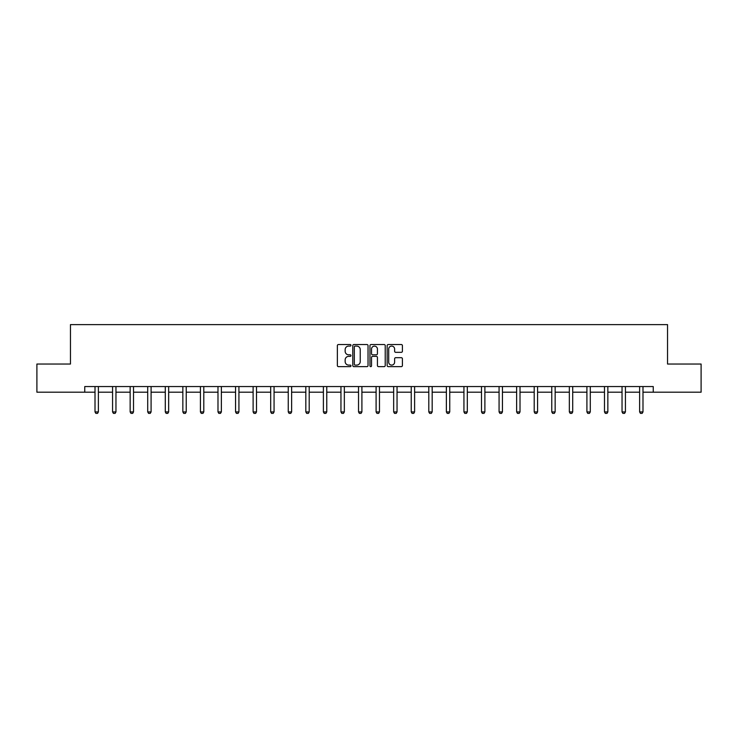 <?xml version="1.0" encoding="UTF-8"?>
<svg xmlns="http://www.w3.org/2000/svg" width="738" height="738" viewBox="0 0 738 738"><rect width="100%" height="100%" fill="white"/><g stroke="black" fill="none" stroke-linecap="round" stroke-linejoin="round"><path stroke-width="1.11" d="M350.984 345.31A0.775 0.775 0 0 0 350.209 344.535L338.465 344.535A1.107 1.107 0 0 0 337.358 345.642L337.358 365.541A1.107 1.107 0 0 0 338.465 366.638L350.209 366.638A0.775 0.775 0 0 0 350.984 365.863A0.775 0.775 0 0 0 350.209 365.098L348.687 365.098A3.533 3.533 0 0 1 345.153 361.555L345.153 359.895A3.533 3.533 0 0 1 348.687 356.362L350.209 356.362A0.775 0.775 0 0 0 350.984 355.587A0.775 0.775 0 0 0 350.209 354.812L348.687 354.812A3.533 3.533 0 0 1 345.153 351.279L345.153 349.618A3.533 3.533 0 0 1 348.687 346.085L350.209 346.085A0.775 0.775 0 0 0 350.984 345.31M401.306 352.33A1.107 1.107 0 0 0 402.413 351.223L402.413 345.642A1.107 1.107 0 0 0 401.306 344.535L388.262 344.535A1.107 1.107 0 0 0 387.155 345.642L387.155 365.541A1.107 1.107 0 0 0 388.262 366.638L401.306 366.638A1.107 1.107 0 0 0 402.413 365.541L402.413 358.797A1.107 1.107 0 0 0 401.306 357.69L395.725 357.69A1.107 1.107 0 0 0 394.618 358.797L394.618 362.137A2.961 2.961 0 0 1 391.657 365.098A2.961 2.961 0 0 1 388.705 362.137L388.705 349.037A2.961 2.961 0 0 1 391.657 346.085A2.961 2.961 0 0 1 394.618 349.037L394.618 351.223A1.107 1.107 0 0 0 395.725 352.33L401.306 352.33M84.759 392.192L36.9 392.192L36.9 364.037L70.461 364.037L70.461 324.619L667.539 324.619L667.539 364.037L701.1 364.037L701.1 392.192L653.241 392.192L653.241 386.555L84.759 386.555L84.759 392.192L95.008 392.192M368.031 345.642A1.107 1.107 0 0 0 366.924 344.535L353.88 344.535A1.107 1.107 0 0 0 352.782 345.642L352.782 365.541A1.107 1.107 0 0 0 353.88 366.638L366.924 366.638A1.107 1.107 0 0 0 368.031 365.541L368.031 345.642M371.076 344.535L384.12 344.535A1.107 1.107 0 0 1 385.218 345.642L385.218 365.541A1.107 1.107 0 0 1 384.12 366.638L378.529 366.638A1.107 1.107 0 0 1 377.432 365.541L377.432 357.469A1.107 1.107 0 0 0 376.325 356.362L372.616 356.362A1.107 1.107 0 0 0 371.518 357.469L371.518 365.863A0.775 0.775 0 0 1 370.744 366.638A0.775 0.775 0 0 1 369.969 365.863L369.969 345.642A1.107 1.107 0 0 1 371.076 344.535M98.385 392.192L112.573 392.192M115.958 392.192L130.146 392.192M133.523 392.192L147.711 392.192M151.087 392.192L165.284 392.192M168.661 392.192L182.849 392.192M186.225 392.192L200.413 392.192M203.799 392.192L217.987 392.192M221.363 392.192L235.551 392.192M238.928 392.192L253.116 392.192M256.501 392.192L270.689 392.192M274.066 392.192L288.254 392.192M291.63 392.192L305.827 392.192M309.204 392.192L323.392 392.192M326.768 392.192L340.956 392.192M344.342 392.192L358.53 392.192M361.906 392.192L376.094 392.192M379.47 392.192L393.658 392.192M397.044 392.192L411.232 392.192M414.608 392.192L428.796 392.192M432.173 392.192L446.37 392.192M449.746 392.192L463.934 392.192M467.311 392.192L481.499 392.192M484.884 392.192L499.072 392.192M502.449 392.192L516.637 392.192M520.013 392.192L534.201 392.192M537.587 392.192L551.775 392.192M555.151 392.192L569.339 392.192M572.716 392.192L586.913 392.192M590.289 392.192L604.477 392.192M607.854 392.192L622.042 392.192M625.427 392.192L639.615 392.192M642.992 392.192L653.241 392.192M355.098 346.085A0.775 0.775 0 0 0 354.323 346.851L354.323 364.323A0.775 0.775 0 0 0 355.098 365.098L356.703 365.098A3.533 3.533 0 0 0 360.236 361.555L360.236 349.618A3.533 3.533 0 0 0 356.703 346.085L355.098 346.085M377.432 349.092A2.961 2.961 0 0 0 374.47 346.14A2.961 2.961 0 0 0 371.518 349.092L371.518 353.705A1.107 1.107 0 0 0 372.616 354.812L376.325 354.812A1.107 1.107 0 0 0 377.432 353.705L377.432 349.092M98.514 386.555L98.44 386.804A1.125 1.125 0 0 0 98.385 387.146L98.385 411.915L97.545 413.381L95.857 413.381L95.008 411.915L95.008 387.146A1.125 1.125 0 0 0 94.953 386.804L94.879 386.555M95.008 411.915L98.385 411.915M116.087 386.555L116.004 386.804A1.125 1.125 0 0 0 115.958 387.146L115.958 411.915L115.11 413.381L113.421 413.381L112.573 411.915L112.573 387.146A1.125 1.125 0 0 0 112.527 386.804L112.444 386.555M112.573 411.915L115.958 411.915M133.652 386.555L133.578 386.804A1.125 1.125 0 0 0 133.523 387.146L133.523 411.915L132.683 413.381L130.986 413.381L130.146 411.915L130.146 387.146A1.125 1.125 0 0 0 130.091 386.804L130.017 386.555M130.146 411.915L133.523 411.915M151.225 386.555L151.142 386.804A1.125 1.125 0 0 0 151.087 387.146L151.087 411.915L150.248 413.381L148.559 413.381L147.711 411.915L147.711 387.146A1.125 1.125 0 0 0 147.655 386.804L147.582 386.555M147.711 411.915L151.087 411.915M168.79 386.555L168.716 386.804A1.125 1.125 0 0 0 168.661 387.146L168.661 411.915L167.812 413.381L166.124 413.381L165.284 411.915L165.284 387.146A1.125 1.125 0 0 0 165.229 386.804L165.146 386.555M165.284 411.915L168.661 411.915M186.354 386.555L186.28 386.804A1.125 1.125 0 0 0 186.225 387.146L186.225 411.915L185.386 413.381L183.697 413.381L182.849 411.915L182.849 387.146A1.125 1.125 0 0 0 182.793 386.804L182.72 386.555M182.849 411.915L186.225 411.915M203.928 386.555L203.845 386.804A1.125 1.125 0 0 0 203.799 387.146L203.799 411.915L202.95 413.381L201.262 413.381L200.413 411.915L200.413 387.146A1.125 1.125 0 0 0 200.367 386.804L200.284 386.555M200.413 411.915L203.799 411.915M221.492 386.555L221.418 386.804A1.125 1.125 0 0 0 221.363 387.146L221.363 411.915L220.514 413.381L218.826 413.381L217.987 411.915L217.987 387.146A1.125 1.125 0 0 0 217.931 386.804L217.858 386.555M217.987 411.915L221.363 411.915M239.057 386.555L238.983 386.804A1.125 1.125 0 0 0 238.928 387.146L238.928 411.915L238.088 413.381L236.4 413.381L235.551 411.915L235.551 387.146A1.125 1.125 0 0 0 235.496 386.804L235.422 386.555M235.551 411.915L238.928 411.915M256.63 386.555L256.547 386.804A1.125 1.125 0 0 0 256.501 387.146L256.501 411.915L255.652 413.381L253.964 413.381L253.116 411.915L253.116 387.146A1.125 1.125 0 0 0 253.069 386.804L252.986 386.555M253.116 411.915L256.501 411.915M274.195 386.555L274.121 386.804A1.125 1.125 0 0 0 274.066 387.146L274.066 411.915L273.217 413.381L271.529 413.381L270.689 411.915L270.689 387.146A1.125 1.125 0 0 0 270.634 386.804L270.56 386.555M270.689 411.915L274.066 411.915M291.768 386.555L291.685 386.804A1.125 1.125 0 0 0 291.63 387.146L291.63 411.915L290.79 413.381L289.102 413.381L288.254 411.915L288.254 387.146A1.125 1.125 0 0 0 288.198 386.804L288.124 386.555M288.254 411.915L291.63 411.915M309.333 386.555L309.259 386.804A1.125 1.125 0 0 0 309.204 387.146L309.204 411.915L308.355 413.381L306.667 413.381L305.827 411.915L305.827 387.146A1.125 1.125 0 0 0 305.772 386.804L305.689 386.555M305.827 411.915L309.204 411.915M326.897 386.555L326.823 386.804A1.125 1.125 0 0 0 326.768 387.146L326.768 411.915L325.928 413.381L324.24 413.381L323.392 411.915L323.392 387.146A1.125 1.125 0 0 0 323.336 386.804L323.262 386.555M323.392 411.915L326.768 411.915M344.471 386.555L344.388 386.804A1.125 1.125 0 0 0 344.342 387.146L344.342 411.915L343.493 413.381L341.805 413.381L340.956 411.915L340.956 387.146A1.125 1.125 0 0 0 340.91 386.804L340.827 386.555M340.956 411.915L344.342 411.915M362.035 386.555L361.961 386.804A1.125 1.125 0 0 0 361.906 387.146L361.906 411.915L361.057 413.381L359.369 413.381L358.53 411.915L358.53 387.146A1.125 1.125 0 0 0 358.474 386.804L358.4 386.555M358.53 411.915L361.906 411.915M379.6 386.555L379.526 386.804A1.125 1.125 0 0 0 379.47 387.146L379.47 411.915L378.631 413.381L376.943 413.381L376.094 411.915L376.094 387.146A1.125 1.125 0 0 0 376.039 386.804L375.965 386.555M376.094 411.915L379.47 411.915M397.173 386.555L397.09 386.804A1.125 1.125 0 0 0 397.044 387.146L397.044 411.915L396.195 413.381L394.507 413.381L393.658 411.915L393.658 387.146A1.125 1.125 0 0 0 393.612 386.804L393.529 386.555M393.658 411.915L397.044 411.915M414.738 386.555L414.664 386.804A1.125 1.125 0 0 0 414.608 387.146L414.608 411.915L413.76 413.381L412.072 413.381L411.232 411.915L411.232 387.146A1.125 1.125 0 0 0 411.177 386.804L411.103 386.555M411.232 411.915L414.608 411.915M432.311 386.555L432.228 386.804A1.125 1.125 0 0 0 432.173 387.146L432.173 411.915L431.333 413.381L429.645 413.381L428.796 411.915L428.796 387.146A1.125 1.125 0 0 0 428.741 386.804L428.667 386.555M428.796 411.915L432.173 411.915M449.876 386.555L449.802 386.804A1.125 1.125 0 0 0 449.746 387.146L449.746 411.915L448.898 413.381L447.21 413.381L446.37 411.915L446.37 387.146A1.125 1.125 0 0 0 446.315 386.804L446.232 386.555M446.37 411.915L449.746 411.915M467.44 386.555L467.366 386.804A1.125 1.125 0 0 0 467.311 387.146L467.311 411.915L466.471 413.381L464.783 413.381L463.934 411.915L463.934 387.146A1.125 1.125 0 0 0 463.879 386.804L463.805 386.555M463.934 411.915L467.311 411.915M485.014 386.555L484.931 386.804A1.125 1.125 0 0 0 484.884 387.146L484.884 411.915L484.036 413.381L482.348 413.381L481.499 411.915L481.499 387.146A1.125 1.125 0 0 0 481.453 386.804L481.37 386.555M481.499 411.915L484.884 411.915M502.578 386.555L502.504 386.804A1.125 1.125 0 0 0 502.449 387.146L502.449 411.915L501.6 413.381L499.912 413.381L499.072 411.915L499.072 387.146A1.125 1.125 0 0 0 499.017 386.804L498.943 386.555M499.072 411.915L502.449 411.915M520.142 386.555L520.069 386.804A1.125 1.125 0 0 0 520.013 387.146L520.013 411.915L519.174 413.381L517.486 413.381L516.637 411.915L516.637 387.146A1.125 1.125 0 0 0 516.582 386.804L516.508 386.555M516.637 411.915L520.013 411.915M537.716 386.555L537.633 386.804A1.125 1.125 0 0 0 537.587 387.146L537.587 411.915L536.738 413.381L535.05 413.381L534.201 411.915L534.201 387.146A1.125 1.125 0 0 0 534.155 386.804L534.072 386.555M534.201 411.915L537.587 411.915M555.28 386.555L555.207 386.804A1.125 1.125 0 0 0 555.151 387.146L555.151 411.915L554.303 413.381L552.614 413.381L551.775 411.915L551.775 387.146A1.125 1.125 0 0 0 551.72 386.804L551.646 386.555M551.775 411.915L555.151 411.915M572.854 386.555L572.771 386.804A1.125 1.125 0 0 0 572.716 387.146L572.716 411.915L571.876 413.381L570.188 413.381L569.339 411.915L569.339 387.146A1.125 1.125 0 0 0 569.284 386.804L569.21 386.555M569.339 411.915L572.716 411.915M590.418 386.555L590.345 386.804A1.125 1.125 0 0 0 590.289 387.146L590.289 411.915L589.441 413.381L587.752 413.381L586.913 411.915L586.913 387.146A1.125 1.125 0 0 0 586.858 386.804L586.775 386.555M586.913 411.915L590.289 411.915M607.983 386.555L607.909 386.804A1.125 1.125 0 0 0 607.854 387.146L607.854 411.915L607.014 413.381L605.317 413.381L604.477 411.915L604.477 387.146A1.125 1.125 0 0 0 604.422 386.804L604.348 386.555M604.477 411.915L607.854 411.915M625.556 386.555L625.473 386.804A1.125 1.125 0 0 0 625.427 387.146L625.427 411.915L624.579 413.381L622.89 413.381L622.042 411.915L622.042 387.146A1.125 1.125 0 0 0 621.996 386.804L621.913 386.555M622.042 411.915L625.427 411.915M643.121 386.555L643.047 386.804A1.125 1.125 0 0 0 642.992 387.146L642.992 411.915L642.143 413.381L640.455 413.381L639.615 411.915L639.615 387.146A1.125 1.125 0 0 0 639.56 386.804L639.486 386.555M639.615 411.915L642.992 411.915"/></g></svg>
